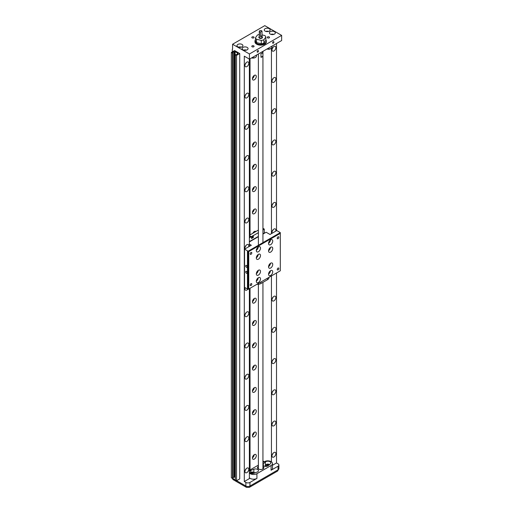 <?xml version="1.0" encoding="UTF-8"?>
<svg xmlns="http://www.w3.org/2000/svg" width="513" height="513" viewBox="0 0 513 513"><rect width="100%" height="100%" fill="white"/><g stroke="black" fill="none" stroke-linecap="round" stroke-linejoin="round"><path stroke-width="0.77" d="M270.268 34.082A2.963 1.706 180 0 1 269.396 32.877A2.963 1.706 180 0 1 271.223 31.299A2.963 1.706 180 0 1 274.449 31.671A2.963 1.706 180 0 1 275.321 32.877A2.963 1.706 180 0 1 273.493 34.454A2.963 1.706 180 0 1 270.268 34.082M273.814 34.365A2.963 1.706 0 0 0 270.902 34.365M265.112 31.113A2.963 1.706 180 0 1 264.246 29.901A2.963 1.706 180 0 1 266.074 28.324A2.963 1.706 180 0 1 269.299 28.696A2.963 1.706 180 0 1 270.165 29.901A2.963 1.706 180 0 1 268.337 31.479A2.963 1.706 180 0 1 265.112 31.113M268.665 31.389A2.963 1.706 0 0 0 265.747 31.389M243.008 49.825A2.963 1.706 180 0 1 242.142 48.613A2.963 1.706 180 0 1 243.97 47.036A2.963 1.706 180 0 1 247.195 47.408A2.963 1.706 180 0 1 248.061 48.613A2.963 1.706 180 0 1 246.234 50.191A2.963 1.706 180 0 1 243.008 49.825M246.561 50.101A2.963 1.706 0 0 0 243.643 50.101M237.859 46.85A2.963 1.706 180 0 1 236.987 45.638A2.963 1.706 180 0 1 238.814 44.06A2.963 1.706 180 0 1 242.04 44.432A2.963 1.706 180 0 1 242.912 45.638A2.963 1.706 180 0 1 241.084 47.222A2.963 1.706 180 0 1 237.859 46.85M241.405 47.125A2.963 1.706 0 0 0 238.494 47.125M267.587 37.866A1.141 0.654 180 0 1 267.254 37.398A1.141 0.654 180 0 1 267.953 36.795A1.141 0.654 180 0 1 269.197 36.936A1.141 0.654 180 0 1 269.53 37.398A1.141 0.654 180 0 1 268.825 38.007A1.141 0.654 180 0 1 267.587 37.866M252.127 46.786A1.141 0.654 180 0 1 251.793 46.324A1.141 0.654 180 0 1 252.499 45.715A1.141 0.654 180 0 1 253.736 45.856A1.141 0.654 180 0 1 254.07 46.324A1.141 0.654 180 0 1 253.371 46.933A1.141 0.654 180 0 1 252.127 46.786M252.127 37.866A1.141 0.654 180 0 1 251.793 37.398A1.141 0.654 180 0 1 252.499 36.795A1.141 0.654 180 0 1 253.736 36.936A1.141 0.654 180 0 1 254.07 37.398A1.141 0.654 180 0 1 253.371 38.007A1.141 0.654 180 0 1 252.127 37.866M265.843 39.758A5.694 3.283 180 0 1 266.356 41.117A5.694 3.283 180 0 1 264.689 43.438A5.694 3.283 180 0 1 258.481 44.156A5.694 3.283 180 0 1 254.967 41.117A5.694 3.283 180 0 1 255.48 39.758M266.356 41.117L266.356 41.861A5.694 3.283 180 0 1 264.689 44.182A5.694 3.283 180 0 1 258.481 44.9A5.694 3.283 180 0 1 254.967 41.861L254.967 41.117M257.815 50.607A0.936 0.539 -60 0 1 258.276 50.563A0.936 0.539 -60 0 1 258.424 51.313A0.936 0.539 -60 0 1 257.815 52.134A0.936 0.539 -60 0 1 257.346 52.179A0.936 0.539 -60 0 1 257.205 51.428A0.936 0.539 -60 0 1 257.815 50.607M273.269 41.688A0.936 0.539 -60 0 1 273.737 41.636A0.936 0.539 -60 0 1 273.878 42.387A0.936 0.539 -60 0 1 273.269 43.207A0.936 0.539 -60 0 1 272.801 43.252A0.936 0.539 -60 0 1 272.659 42.508A0.936 0.539 -60 0 1 273.269 41.688M247.824 289.223A2.732 1.577 -60 0 1 246.881 290.05A2.732 1.577 -60 0 1 245.515 290.185A2.732 1.577 -60 0 1 245.195 287.71M245.111 248.837A2.732 1.577 -60 0 1 246.881 244.688A2.732 1.577 -60 0 1 248.247 244.554A2.732 1.577 -60 0 1 248.651 246.798M246.048 245.387A2.732 1.577 -60 0 1 245.137 246.965M246.881 468.151A2.732 1.577 -60 0 1 248.247 468.016A2.732 1.577 -60 0 1 248.664 470.203A2.732 1.577 -60 0 1 246.881 472.614A2.732 1.577 -60 0 1 245.515 472.749A2.732 1.577 -60 0 1 245.092 470.556A2.732 1.577 -60 0 1 246.881 468.151M246.048 468.85A2.732 1.577 -60 0 1 245.137 470.427M246.881 436.916A2.732 1.577 -60 0 1 248.247 436.781A2.732 1.577 -60 0 1 248.664 438.974A2.732 1.577 -60 0 1 246.881 441.379A2.732 1.577 -60 0 1 245.515 441.513A2.732 1.577 -60 0 1 245.092 439.327A2.732 1.577 -60 0 1 246.881 436.916M246.048 437.615A2.732 1.577 -60 0 1 245.137 439.192M246.881 405.687A2.732 1.577 -60 0 1 248.247 405.552A2.732 1.577 -60 0 1 248.664 407.739A2.732 1.577 -60 0 1 246.881 410.15A2.732 1.577 -60 0 1 245.515 410.285A2.732 1.577 -60 0 1 245.092 408.091A2.732 1.577 -60 0 1 246.881 405.687M246.048 406.386A2.732 1.577 -60 0 1 245.137 407.963M246.881 374.452A2.732 1.577 -60 0 1 248.247 374.317A2.732 1.577 -60 0 1 248.664 376.51A2.732 1.577 -60 0 1 246.881 378.915A2.732 1.577 -60 0 1 245.515 379.049A2.732 1.577 -60 0 1 245.092 376.863A2.732 1.577 -60 0 1 246.881 374.452M246.048 375.15A2.732 1.577 -60 0 1 245.137 376.728M246.881 343.223A2.732 1.577 -60 0 1 248.247 343.082A2.732 1.577 -60 0 1 248.664 345.275A2.732 1.577 -60 0 1 246.881 347.679A2.732 1.577 -60 0 1 245.515 347.814A2.732 1.577 -60 0 1 245.092 345.627A2.732 1.577 -60 0 1 246.881 343.223M246.048 343.922A2.732 1.577 -60 0 1 245.137 345.499M246.881 311.987A2.732 1.577 -60 0 1 248.247 311.853A2.732 1.577 -60 0 1 248.664 314.039A2.732 1.577 -60 0 1 246.881 316.45A2.732 1.577 -60 0 1 245.515 316.585A2.732 1.577 -60 0 1 245.092 314.392A2.732 1.577 -60 0 1 246.881 311.987M246.048 312.686A2.732 1.577 -60 0 1 245.137 314.264M246.881 218.288A2.732 1.577 -60 0 1 248.247 218.153A2.732 1.577 -60 0 1 248.664 220.34A2.732 1.577 -60 0 1 246.881 222.751A2.732 1.577 -60 0 1 245.515 222.886A2.732 1.577 -60 0 1 245.092 220.699A2.732 1.577 -60 0 1 246.881 218.288M246.048 218.987A2.732 1.577 -60 0 1 245.137 220.564M246.881 187.059A2.732 1.577 -60 0 1 248.247 186.918A2.732 1.577 -60 0 1 248.664 189.111A2.732 1.577 -60 0 1 246.881 191.516A2.732 1.577 -60 0 1 245.515 191.65A2.732 1.577 -60 0 1 245.092 189.464A2.732 1.577 -60 0 1 246.881 187.059M246.048 187.752A2.732 1.577 -60 0 1 245.137 189.329M246.881 155.824A2.732 1.577 -60 0 1 248.247 155.689A2.732 1.577 -60 0 1 248.664 157.876A2.732 1.577 -60 0 1 246.881 160.287A2.732 1.577 -60 0 1 245.515 160.422A2.732 1.577 -60 0 1 245.092 158.228A2.732 1.577 -60 0 1 246.881 155.824M246.048 156.523A2.732 1.577 -60 0 1 245.137 158.1M246.881 124.588A2.732 1.577 -60 0 1 248.247 124.454A2.732 1.577 -60 0 1 248.664 126.647A2.732 1.577 -60 0 1 246.881 129.052A2.732 1.577 -60 0 1 245.515 129.186A2.732 1.577 -60 0 1 245.092 127A2.732 1.577 -60 0 1 246.881 124.588M246.048 125.287A2.732 1.577 -60 0 1 245.137 126.865M246.881 93.36A2.732 1.577 -60 0 1 248.247 93.225A2.732 1.577 -60 0 1 248.664 95.412A2.732 1.577 -60 0 1 246.881 97.823A2.732 1.577 -60 0 1 245.515 97.957A2.732 1.577 -60 0 1 245.092 95.764A2.732 1.577 -60 0 1 246.881 93.36M246.048 94.059A2.732 1.577 -60 0 1 245.137 95.636M246.881 62.124A2.732 1.577 -60 0 1 248.247 61.99A2.732 1.577 -60 0 1 248.664 64.176A2.732 1.577 -60 0 1 246.881 66.587A2.732 1.577 -60 0 1 245.515 66.722A2.732 1.577 -60 0 1 245.092 64.535A2.732 1.577 -60 0 1 246.881 62.124M246.048 62.823A2.732 1.577 -60 0 1 245.137 64.401M249.376 477.744A4.739 2.732 0 0 0 250.229 478.411A4.739 2.732 0 0 0 256.93 478.411L249.953 482.438A2.892 1.667 180 0 1 245.868 482.438L244.303 481.534L249.376 478.61L249.376 288.652M262.938 462.489L264.394 461.642A4.739 2.732 180 0 1 269.556 461.052A4.739 2.732 180 0 1 272.48 463.579A4.739 2.732 180 0 1 271.095 465.509L256.93 473.691A4.739 2.732 180 0 1 250.229 473.691A4.739 2.732 180 0 1 249.376 473.018M249.376 470.498A4.739 2.732 180 0 1 250.229 469.825L258.385 465.118M232.588 478.449A2.892 1.667 120 0 0 233.184 479.681L246.464 487.35A2.892 1.667 -60 0 1 245.868 486.029A2.892 1.667 0 0 0 249.953 486.029L278.065 469.799A2.892 1.667 60 0 1 277.469 471.12L249.356 487.35A2.892 1.667 -120 0 0 249.953 486.029L249.953 482.438M272.159 233.223A2.732 1.577 -60 0 1 273.929 229.074A2.732 1.577 -60 0 1 275.295 228.939A2.732 1.577 -60 0 1 275.699 231.183M273.096 229.773A2.732 1.577 -60 0 1 272.185 231.35M273.929 452.537A2.732 1.577 -60 0 1 275.295 452.402A2.732 1.577 -60 0 1 275.712 454.589A2.732 1.577 -60 0 1 273.929 457A2.732 1.577 -60 0 1 272.563 457.134A2.732 1.577 -60 0 1 272.14 454.941A2.732 1.577 -60 0 1 273.929 452.537M273.096 453.235A2.732 1.577 -60 0 1 272.185 454.813M273.929 421.301A2.732 1.577 -60 0 1 275.295 421.167A2.732 1.577 -60 0 1 275.712 423.353A2.732 1.577 -60 0 1 273.929 425.764A2.732 1.577 -60 0 1 272.563 425.899A2.732 1.577 -60 0 1 272.14 423.712A2.732 1.577 -60 0 1 273.929 421.301M273.096 422A2.732 1.577 -60 0 1 272.185 423.578M273.929 390.072A2.732 1.577 -60 0 1 275.295 389.931A2.732 1.577 -60 0 1 275.712 392.124A2.732 1.577 -60 0 1 273.929 394.529A2.732 1.577 -60 0 1 272.563 394.664A2.732 1.577 -60 0 1 272.14 392.477A2.732 1.577 -60 0 1 273.929 390.072M273.096 390.765A2.732 1.577 -60 0 1 272.185 392.342M273.929 358.837A2.732 1.577 -60 0 1 275.295 358.702A2.732 1.577 -60 0 1 275.712 360.889A2.732 1.577 -60 0 1 273.929 363.3A2.732 1.577 -60 0 1 272.563 363.435A2.732 1.577 -60 0 1 272.14 361.242A2.732 1.577 -60 0 1 273.929 358.837M273.096 359.536A2.732 1.577 -60 0 1 272.185 361.114M273.929 327.602A2.732 1.577 -60 0 1 275.295 327.467A2.732 1.577 -60 0 1 275.712 329.66A2.732 1.577 -60 0 1 273.929 332.065A2.732 1.577 -60 0 1 272.563 332.2A2.732 1.577 -60 0 1 272.14 330.013A2.732 1.577 -60 0 1 273.929 327.602M273.096 328.301A2.732 1.577 -60 0 1 272.185 329.878M273.929 296.373A2.732 1.577 -60 0 1 275.295 296.238A2.732 1.577 -60 0 1 275.712 298.425A2.732 1.577 -60 0 1 273.929 300.836A2.732 1.577 -60 0 1 272.563 300.971A2.732 1.577 -60 0 1 272.14 298.778A2.732 1.577 -60 0 1 273.929 296.373M273.096 297.072A2.732 1.577 -60 0 1 272.185 298.649M273.929 202.673A2.732 1.577 -60 0 1 275.295 202.539A2.732 1.577 -60 0 1 275.712 204.725A2.732 1.577 -60 0 1 273.929 207.137A2.732 1.577 -60 0 1 272.563 207.271A2.732 1.577 -60 0 1 272.14 205.078A2.732 1.577 -60 0 1 273.929 202.673M273.096 203.372A2.732 1.577 -60 0 1 272.185 204.95M273.929 171.438A2.732 1.577 -60 0 1 275.295 171.304A2.732 1.577 -60 0 1 275.712 173.497A2.732 1.577 -60 0 1 273.929 175.901A2.732 1.577 -60 0 1 272.563 176.036A2.732 1.577 -60 0 1 272.14 173.849A2.732 1.577 -60 0 1 273.929 171.438M273.096 172.137A2.732 1.577 -60 0 1 272.185 173.715M273.929 140.209A2.732 1.577 -60 0 1 275.295 140.075A2.732 1.577 -60 0 1 275.712 142.261A2.732 1.577 -60 0 1 273.929 144.666A2.732 1.577 -60 0 1 272.563 144.807A2.732 1.577 -60 0 1 272.14 142.614A2.732 1.577 -60 0 1 273.929 140.209M273.096 140.908A2.732 1.577 -60 0 1 272.185 142.486M273.929 108.974A2.732 1.577 -60 0 1 275.295 108.839A2.732 1.577 -60 0 1 275.712 111.026A2.732 1.577 -60 0 1 273.929 113.437A2.732 1.577 -60 0 1 272.563 113.572A2.732 1.577 -60 0 1 272.14 111.385A2.732 1.577 -60 0 1 273.929 108.974M273.096 109.673A2.732 1.577 -60 0 1 272.185 111.25M273.929 77.739A2.732 1.577 -60 0 1 275.295 77.604A2.732 1.577 -60 0 1 275.712 79.797A2.732 1.577 -60 0 1 273.929 82.202A2.732 1.577 -60 0 1 272.563 82.337A2.732 1.577 -60 0 1 272.14 80.15A2.732 1.577 -60 0 1 273.929 77.739M273.096 78.438A2.732 1.577 -60 0 1 272.185 80.015M273.929 46.51A2.732 1.577 -60 0 1 275.295 46.375A2.732 1.577 -60 0 1 275.712 48.562A2.732 1.577 -60 0 1 273.929 50.973A2.732 1.577 -60 0 1 272.563 51.108A2.732 1.577 -60 0 1 272.14 48.915A2.732 1.577 -60 0 1 273.929 46.51M273.096 47.209A2.732 1.577 -60 0 1 272.185 48.786M253.339 76.277A1.597 0.923 -60 0 1 252.704 77.373M253.339 98.586A1.597 0.923 -60 0 1 252.704 99.682M253.339 120.895A1.597 0.923 -60 0 1 252.704 121.991M253.339 143.204A1.597 0.923 -60 0 1 252.704 144.3M253.339 165.513A1.597 0.923 -60 0 1 252.704 166.61M253.339 187.822A1.597 0.923 -60 0 1 252.704 188.919M253.339 210.131A1.597 0.923 -60 0 1 252.704 211.228M253.339 232.44A1.597 0.923 -60 0 1 252.98 233.197M253.339 299.368A1.597 0.923 -60 0 1 252.704 300.464M253.339 321.677A1.597 0.923 -60 0 1 252.704 322.773M253.339 343.986A1.597 0.923 -60 0 1 252.704 345.082M253.339 366.295A1.597 0.923 -60 0 1 252.704 367.391M253.339 388.604A1.597 0.923 -60 0 1 252.704 389.7M253.339 410.913A1.597 0.923 -60 0 1 252.704 412.01M253.339 433.222A1.597 0.923 -60 0 1 252.704 434.319M253.339 455.531A1.597 0.923 -60 0 1 252.704 456.628M261.329 52.275A2.732 1.577 0 0 0 263.31 51.133M262.938 464.284A2.963 1.706 180 0 1 263.349 463.746L265.413 461.963A2.963 1.706 180 0 1 265.779 461.7A2.963 1.706 180 0 1 269.004 461.328A2.963 1.706 180 0 1 270.832 462.906A2.963 1.706 180 0 1 270.338 463.855L268.28 465.644A2.963 1.706 180 0 1 263.72 465.9A2.963 1.706 180 0 1 262.938 465.099M254.063 473.255A2.963 1.706 180 0 1 251.024 473.339A2.963 1.706 180 0 1 249.459 471.832A2.963 1.706 180 0 1 250.325 470.626A2.963 1.706 180 0 1 250.774 470.408L253.871 469.222A2.963 1.706 180 0 1 256.904 469.139A2.963 1.706 180 0 1 258.469 470.645A2.963 1.706 180 0 1 257.154 472.063L254.063 473.255M262.938 466.381A3.187 1.84 180 0 1 263.849 467.67A3.187 1.84 180 0 1 262.919 468.972A3.187 1.84 180 0 1 259.443 469.369A3.187 1.84 180 0 1 257.475 467.67A3.187 1.84 180 0 1 258.385 466.381M254.352 75.36A2.732 1.577 -60 0 1 255.718 75.225A2.732 1.577 -60 0 1 256.134 77.418A2.732 1.577 -60 0 1 254.352 79.823A2.732 1.577 -60 0 1 252.986 79.957A2.732 1.577 -60 0 1 252.563 77.771A2.732 1.577 -60 0 1 254.352 75.36M254.217 75.443A2.732 1.577 -60 0 1 252.422 78.553M254.352 97.669A2.732 1.577 -60 0 1 255.718 97.534A2.732 1.577 -60 0 1 256.134 99.727A2.732 1.577 -60 0 1 254.352 102.132A2.732 1.577 -60 0 1 252.986 102.267A2.732 1.577 -60 0 1 252.563 100.08A2.732 1.577 -60 0 1 254.352 97.669M254.217 97.752A2.732 1.577 -60 0 1 252.422 100.862M254.352 119.978A2.732 1.577 -60 0 1 255.718 119.843A2.732 1.577 -60 0 1 256.134 122.036A2.732 1.577 -60 0 1 254.352 124.441A2.732 1.577 -60 0 1 252.986 124.576A2.732 1.577 -60 0 1 252.563 122.389A2.732 1.577 -60 0 1 254.352 119.978M254.217 120.061A2.732 1.577 -60 0 1 252.422 123.171M254.352 142.287A2.732 1.577 -60 0 1 255.718 142.152A2.732 1.577 -60 0 1 256.134 144.345A2.732 1.577 -60 0 1 254.352 146.75A2.732 1.577 -60 0 1 252.986 146.885A2.732 1.577 -60 0 1 252.563 144.698A2.732 1.577 -60 0 1 254.352 142.287M254.217 142.37A2.732 1.577 -60 0 1 252.422 145.48M254.352 164.596A2.732 1.577 -60 0 1 255.718 164.461A2.732 1.577 -60 0 1 256.134 166.654A2.732 1.577 -60 0 1 254.352 169.059A2.732 1.577 -60 0 1 252.986 169.194A2.732 1.577 -60 0 1 252.563 167.007A2.732 1.577 -60 0 1 254.352 164.596M254.217 164.679A2.732 1.577 -60 0 1 252.422 167.789M254.352 186.905A2.732 1.577 -60 0 1 255.718 186.77A2.732 1.577 -60 0 1 256.134 188.964A2.732 1.577 -60 0 1 254.352 191.368A2.732 1.577 -60 0 1 252.986 191.503A2.732 1.577 -60 0 1 252.563 189.316A2.732 1.577 -60 0 1 254.352 186.905M254.217 186.989A2.732 1.577 -60 0 1 252.422 190.099M254.352 209.214A2.732 1.577 -60 0 1 255.718 209.08A2.732 1.577 -60 0 1 256.134 211.273A2.732 1.577 -60 0 1 254.352 213.677A2.732 1.577 -60 0 1 252.986 213.812A2.732 1.577 -60 0 1 252.563 211.625A2.732 1.577 -60 0 1 254.352 209.214M254.217 209.298A2.732 1.577 -60 0 1 252.422 212.408M252.813 233.293A2.732 1.577 -60 0 1 254.352 231.523A2.732 1.577 -60 0 1 255.718 231.389A2.732 1.577 -60 0 1 255.891 231.517M254.217 231.607A2.732 1.577 -60 0 1 254.006 232.607M254.352 298.451A2.732 1.577 -60 0 1 255.718 298.316A2.732 1.577 -60 0 1 256.134 300.509A2.732 1.577 -60 0 1 254.352 302.914A2.732 1.577 -60 0 1 252.986 303.048A2.732 1.577 -60 0 1 252.563 300.862A2.732 1.577 -60 0 1 254.352 298.451M254.217 298.534A2.732 1.577 -60 0 1 252.422 301.644M254.352 320.76A2.732 1.577 -60 0 1 255.718 320.625A2.732 1.577 -60 0 1 256.134 322.818A2.732 1.577 -60 0 1 254.352 325.223A2.732 1.577 -60 0 1 252.986 325.357A2.732 1.577 -60 0 1 252.563 323.171A2.732 1.577 -60 0 1 254.352 320.76M254.217 320.843A2.732 1.577 -60 0 1 252.422 323.953M254.352 343.069A2.732 1.577 -60 0 1 255.718 342.934A2.732 1.577 -60 0 1 256.134 345.127A2.732 1.577 -60 0 1 254.352 347.532A2.732 1.577 -60 0 1 252.986 347.667A2.732 1.577 -60 0 1 252.563 345.48A2.732 1.577 -60 0 1 254.352 343.069M254.217 343.152A2.732 1.577 -60 0 1 252.422 346.262M254.352 365.378A2.732 1.577 -60 0 1 255.718 365.243A2.732 1.577 -60 0 1 256.134 367.436A2.732 1.577 -60 0 1 254.352 369.841A2.732 1.577 -60 0 1 252.986 369.976A2.732 1.577 -60 0 1 252.563 367.789A2.732 1.577 -60 0 1 254.352 365.378M254.217 365.461A2.732 1.577 -60 0 1 252.422 368.571M254.352 387.687A2.732 1.577 -60 0 1 255.718 387.552A2.732 1.577 -60 0 1 256.134 389.745A2.732 1.577 -60 0 1 254.352 392.15A2.732 1.577 -60 0 1 252.986 392.285A2.732 1.577 -60 0 1 252.563 390.098A2.732 1.577 -60 0 1 254.352 387.687M254.217 387.77A2.732 1.577 -60 0 1 252.422 390.88M254.352 409.996A2.732 1.577 -60 0 1 255.718 409.861A2.732 1.577 -60 0 1 256.134 412.054A2.732 1.577 -60 0 1 254.352 414.459A2.732 1.577 -60 0 1 252.986 414.594A2.732 1.577 -60 0 1 252.563 412.407A2.732 1.577 -60 0 1 254.352 409.996M254.217 410.079A2.732 1.577 -60 0 1 252.422 413.189M254.352 432.305A2.732 1.577 -60 0 1 255.718 432.17A2.732 1.577 -60 0 1 256.134 434.364A2.732 1.577 -60 0 1 254.352 436.768A2.732 1.577 -60 0 1 252.986 436.903A2.732 1.577 -60 0 1 252.563 434.716A2.732 1.577 -60 0 1 254.352 432.305M254.217 432.388A2.732 1.577 -60 0 1 252.422 435.499M254.352 454.614A2.732 1.577 -60 0 1 255.718 454.48A2.732 1.577 -60 0 1 256.134 456.673A2.732 1.577 -60 0 1 254.352 459.077A2.732 1.577 -60 0 1 252.986 459.212A2.732 1.577 -60 0 1 252.563 457.025A2.732 1.577 -60 0 1 254.352 454.614M254.217 454.698A2.732 1.577 -60 0 1 252.422 457.808M262.919 56.141A2.276 1.315 180 0 1 260.982 57.257L260.982 53.538A2.276 1.315 0 0 0 262.919 52.422L262.919 56.141L260.982 57.257M250.254 472.999A2.232 1.289 180 0 1 250.838 472.409A2.232 1.289 180 0 1 253.999 472.409L254.191 472.518A2.507 1.443 180 0 1 254.737 472.992M266.401 466.368A2.232 1.289 180 0 1 266.298 466.311A2.232 1.289 180 0 1 266.298 464.489A2.232 1.289 180 0 1 269.453 464.489L269.453 464.489A2.232 1.289 180 0 1 269.543 464.547L269.543 464.541M254.191 472.518L253.999 472.409A2.232 1.289 180 0 1 254.602 473.044M258.853 37.289A1.821 1.052 0 0 0 258.841 37.398A1.821 1.052 0 0 0 259.373 38.142A1.821 1.052 0 0 0 261.361 38.372A1.821 1.052 0 0 0 262.483 37.398A1.821 1.052 0 0 0 262.47 37.289M262.028 36.558A1.808 1.045 180 0 1 262.47 37.244A1.808 1.045 180 0 1 261.354 38.212A1.808 1.045 180 0 1 259.379 37.981A1.808 1.045 180 0 1 258.853 37.244A1.808 1.045 180 0 1 259.296 36.558M268.184 465.721A1.167 0.673 0 0 0 267.574 465.714A1.167 0.673 0 0 0 267.061 465.881M260.392 32.088A1.366 0.789 180 0 1 259.693 31.87A1.366 0.789 180 0 1 259.296 31.312A1.366 0.789 180 0 1 259.693 30.754A1.34 0.776 180 0 1 261.611 30.748L261.63 30.754A1.366 0.789 180 0 1 262.002 31.158L262.002 35.602A1.366 0.789 180 0 1 262.028 35.756A1.366 0.789 180 0 1 260.392 36.532L260.412 32.056A1.34 0.776 180 0 1 259.713 31.844A1.34 0.776 180 0 1 259.713 30.748A1.366 0.789 180 0 1 259.706 30.748L259.693 30.754M262.028 35.756L262.028 37.244A1.366 0.789 180 0 1 261.188 37.975A1.366 0.789 180 0 1 259.693 37.802A1.366 0.789 180 0 1 259.296 37.244L259.296 31.312M260.412 32.056L262.002 31.158M261.63 30.754L261.611 30.748A1.34 0.776 180 0 1 261.983 31.146M262.002 35.602L260.392 36.532M266.946 465.817L268.222 465.618L268.222 464.65L268.94 465.067M251.184 473.384L251.466 472.768L251.466 473.448M252.768 473.531L252.768 472.569L253.589 473.403M251.466 472.768L252.768 472.569M267.459 466.112L266.574 465.599L266.92 464.849L266.92 465.804M266.92 464.849L268.222 464.65M250.152 472.928A2.507 1.443 180 0 1 250.645 472.518A2.507 1.443 180 0 1 250.748 472.467M265.766 466.4A2.507 1.443 180 0 1 265.368 465.624A2.507 1.443 180 0 1 266.106 464.598A2.507 1.443 180 0 1 266.209 464.547M262.002 34.871L264.759 35.532A5.22 3.014 180 0 1 265.843 37.045L263.894 39.764A5.22 3.014 180 0 1 261.277 40.392L256.564 39.264A5.22 3.014 180 0 1 255.48 37.757L257.43 35.031A5.22 3.014 180 0 1 259.296 34.493M263.894 39.764L263.894 43.111A5.22 3.014 180 0 1 261.277 43.74L261.277 40.392M261.277 43.74L256.564 42.611L256.564 39.264M256.564 42.611A5.22 3.014 180 0 1 255.48 41.098L255.48 37.757M263.894 43.111L265.843 40.392L265.843 37.045M249.401 59.117L249.401 235.435M249.401 288.639L249.401 470.466M255.621 472.653A2.963 1.706 0 0 0 254.512 472.749M264.714 466.279L265.368 465.714M250.036 58.796L250.036 234.896L258.385 230.074M250.036 288.274L250.036 469.94M234.127 51.64L234.127 477L234.614 477.282L235.095 477L235.095 51.64L234.127 51.64L232.581 52.531L233.069 52.813L232.549 53.108L231.357 52.422L234.582 50.563L239.731 53.538L236.512 55.398L236.512 480.758L235.32 480.065L235.32 54.705L236.32 54.686L237.865 53.794L237.378 53.519L237.378 54.077M234.614 477.282L234.614 51.916M237.378 53.519L237.865 53.237L235.095 51.64M232.549 53.108L232.549 478.469L233.069 478.174L233.069 52.813M234.127 477L233.069 477.616M236.512 55.398L235.32 54.705M232.549 478.469L231.357 477.783L231.357 52.422M276.507 272.993L276.507 462.944L278.065 463.848A2.892 1.667 180 0 1 278.912 465.028A2.892 1.667 180 0 1 278.065 466.208L271.095 470.235A4.739 2.732 0 0 0 272.48 468.298L272.48 463.579M249.376 246.375L249.376 59.104M262.938 460.969L264.253 461.726M271.435 48.139L271.435 233.639M271.435 275.917L271.435 461.86M276.507 43.515L276.507 230.715M272.48 465.265L276.507 462.944M239.731 53.538L239.731 478.898L236.512 480.758M244.303 481.534L244.303 56.173L249.44 59.142L281.643 40.553L281.643 35.384L249.44 53.974L232.581 44.24L264.785 25.65L281.643 35.384M249.44 59.142L249.44 53.974M232.581 44.24L232.581 49.113M232.325 51.864L232.325 49.261M250.197 285.074A1.141 0.66 -60 0 1 250.697 283.926A1.141 0.66 -60 0 1 251.569 283.625A1.141 0.66 -60 0 1 251.806 284.144A1.141 0.66 -60 0 1 251.312 285.292A1.141 0.66 -60 0 1 250.434 285.594A1.141 0.66 -60 0 1 250.197 285.074M250.197 253.839A1.141 0.66 -60 0 1 250.697 252.697A1.141 0.66 -60 0 1 251.569 252.39A1.141 0.66 -60 0 1 251.806 252.909A1.141 0.66 -60 0 1 251.312 254.057A1.141 0.66 -60 0 1 250.434 254.365A1.141 0.66 -60 0 1 250.197 253.839M277.244 238.224A1.141 0.66 -60 0 1 277.745 237.077A1.141 0.66 -60 0 1 278.617 236.775A1.141 0.66 -60 0 1 278.854 237.295A1.141 0.66 -60 0 1 278.36 238.442A1.141 0.66 -60 0 1 277.482 238.744A1.141 0.66 -60 0 1 277.244 238.224M277.244 269.46A1.141 0.66 -60 0 1 277.745 268.312A1.141 0.66 -60 0 1 278.617 268.01A1.141 0.66 -60 0 1 278.854 268.53A1.141 0.66 -60 0 1 278.36 269.671A1.141 0.66 -60 0 1 277.482 269.979A1.141 0.66 -60 0 1 277.244 269.46M256.314 250.53A2.963 1.712 -60 0 1 257.609 247.555A2.963 1.712 -60 0 1 259.886 246.759A2.963 1.712 -60 0 1 260.501 248.112A2.963 1.712 -60 0 1 259.206 251.094A2.963 1.712 -60 0 1 256.93 251.889A2.963 1.712 -60 0 1 256.314 250.53M256.314 257.968A2.963 1.712 -60 0 1 257.609 254.993A2.963 1.712 -60 0 1 259.886 254.198A2.963 1.712 -60 0 1 260.501 255.551A2.963 1.712 -60 0 1 259.206 258.533A2.963 1.712 -60 0 1 256.93 259.321A2.963 1.712 -60 0 1 256.314 257.968M268.549 243.47A2.963 1.712 -60 0 1 269.844 240.488A2.963 1.712 -60 0 1 272.121 239.693A2.963 1.712 -60 0 1 272.736 241.052A2.963 1.712 -60 0 1 271.448 244.028A2.963 1.712 -60 0 1 269.165 244.823A2.963 1.712 -60 0 1 268.549 243.47M268.549 250.902A2.963 1.712 -60 0 1 269.844 247.926A2.963 1.712 -60 0 1 272.121 247.131A2.963 1.712 -60 0 1 272.736 248.484A2.963 1.712 -60 0 1 271.448 251.466A2.963 1.712 -60 0 1 269.165 252.261A2.963 1.712 -60 0 1 268.549 250.902M256.314 273.884A2.963 1.712 -60 0 1 257.609 270.902A2.963 1.712 -60 0 1 259.886 270.114A2.963 1.712 -60 0 1 260.501 271.467A2.963 1.712 -60 0 1 259.206 274.442A2.963 1.712 -60 0 1 256.93 275.237A2.963 1.712 -60 0 1 256.314 273.884M256.314 281.316A2.963 1.712 -60 0 1 257.609 278.341A2.963 1.712 -60 0 1 259.886 277.546A2.963 1.712 -60 0 1 260.501 278.905A2.963 1.712 -60 0 1 259.206 281.881A2.963 1.712 -60 0 1 256.93 282.676A2.963 1.712 -60 0 1 256.314 281.316M268.549 266.818A2.963 1.712 -60 0 1 269.844 263.842A2.963 1.712 -60 0 1 272.121 263.047A2.963 1.712 -60 0 1 272.736 264.4A2.963 1.712 -60 0 1 271.448 267.382A2.963 1.712 -60 0 1 269.165 268.171A2.963 1.712 -60 0 1 268.549 266.818M268.549 274.256A2.963 1.712 -60 0 1 269.844 271.274A2.963 1.712 -60 0 1 272.121 270.486A2.963 1.712 -60 0 1 272.736 271.839A2.963 1.712 -60 0 1 271.448 274.814A2.963 1.712 -60 0 1 269.165 275.609A2.963 1.712 -60 0 1 268.549 274.256M247.298 266.856A1.141 0.66 -120 0 0 246.804 265.708A1.141 0.66 -120 0 0 245.926 265.407A1.141 0.66 -120 0 0 245.689 265.926A1.141 0.66 -120 0 0 246.189 267.074A1.141 0.66 -120 0 0 247.061 267.376A1.141 0.66 -120 0 0 247.298 266.856M247.298 272.807A1.141 0.66 -120 0 0 246.804 271.659A1.141 0.66 -120 0 0 245.926 271.351A1.141 0.66 -120 0 0 245.689 271.877A1.141 0.66 -120 0 0 246.189 273.019A1.141 0.66 -120 0 0 247.061 273.326A1.141 0.66 -120 0 0 247.298 272.807M251.517 238.115A1.186 0.686 -0 0 0 252.505 237.442A1.186 0.686 -0 0 0 252.467 237.262M252.377 236.775A1.186 0.686 180 0 1 252.505 237.083A1.186 0.686 180 0 1 251.517 237.756M252.325 236.801A1.045 0.603 180 0 1 251.517 237.564M250.068 237.038A1.366 0.789 -0 0 0 250.113 236.833L250.113 236.166A1.366 0.789 180 0 1 249.376 236.871M251.517 237.269L253.191 236.301L253.191 235.531L249.376 237.878M250.113 236.326L250.703 236.666M249.651 234.896L250.036 234.896M249.376 237.436L250.966 236.519L250.094 236.012M252.499 237.012L253.319 237.487L251.517 238.526L251.517 236.647M258.385 232.678L253.319 235.602L253.319 237.487M262.938 228.291L264.278 229.067L262.938 230.048M262.938 233.768L264.278 232.992L264.278 229.273M249.376 241.597L258.385 236.397M264.278 232.562L264.593 233.133L262.938 234.082M249.376 241.822L258.385 236.621M262.938 233.992L264.593 233.037M267.485 278.206L260.937 281.983A5.021 2.898 180 0 1 260.719 282.105L267.69 278.078A5.021 2.898 180 0 1 267.485 278.206L267.485 279.72A5.021 2.898 0 0 0 268.953 277.668L268.953 277.353M267.485 279.72L260.937 283.497L260.937 281.983M256.866 284.33A5.021 2.898 0 0 0 260.937 283.497M247.458 250.831L247.458 289.018L244.56 287.344L244.56 249.158L248.106 251.203L280.303 232.613L276.764 230.568L269.998 234.473L266.138 232.242L264.593 233.133M247.779 289.018L247.458 289.018M268.959 272.576A1.642 0.949 120 0 0 269.396 271.826M268.959 265.144A1.642 0.949 120 0 0 269.396 264.387M256.724 279.643A1.642 0.949 120 0 0 257.16 278.886M256.724 272.204A1.642 0.949 120 0 0 257.16 271.454M268.959 249.228A1.642 0.949 120 0 0 269.396 248.472M268.959 241.79A1.642 0.949 120 0 0 269.396 241.039M258.385 236.711L249.376 241.918M248.747 251.575L248.747 289.018L280.303 270.793L280.303 233.357L248.747 251.575L248.106 251.203L248.106 289.39L247.779 289.204L247.779 251.017M256.724 256.295A1.642 0.949 120 0 0 257.16 255.538M256.724 248.856A1.642 0.949 120 0 0 257.16 248.1M249.376 244.13L251.325 245.252L244.56 249.158M268.555 274.057A2.963 1.712 120 0 0 270.479 270.736M268.555 266.619A2.963 1.712 120 0 0 270.479 263.297M256.32 281.124A2.963 1.712 120 0 0 258.238 277.796M256.32 273.685A2.963 1.712 120 0 0 258.238 270.364M268.555 250.71A2.963 1.712 120 0 0 270.479 247.381M268.555 243.271A2.963 1.712 120 0 0 270.479 239.949M256.32 257.77A2.963 1.712 120 0 0 258.238 254.448M256.32 250.338A2.963 1.712 120 0 0 258.238 247.009M280.303 233.357L280.303 232.613M248.747 289.018L248.106 289.39M267.042 48.979L267.664 49.101M267.068 48.966A3.508 2.026 0 0 0 267.664 49.068A3.508 2.026 0 0 0 271.877 47.305L272.108 46.055M251.588 57.905L254.852 57.706M251.614 57.886A3.508 2.026 0 0 0 252.794 58.033A3.508 2.026 0 0 0 256.423 56.225L256.654 54.981M265.413 465.362L265.413 461.963M250.774 470.408L250.774 472.447M253.871 472.338L253.871 469.222M263.349 463.746L263.349 465.644M267.722 49.107L270.306 48.786M278.065 466.208L278.065 469.799A2.892 1.667 0 0 0 278.912 468.619L277.469 471.12M271.095 470.235L271.095 465.509M256.93 473.691L256.93 478.411M232.665 478.405L235.32 479.937M236.621 480.694L245.868 486.029L245.868 482.438M249.716 235.614A1.366 0.789 180 0 1 250.113 236.166L249.376 235.429M249.376 235.454A1.263 0.731 180 0 1 249.645 235.57A1.263 0.731 180 0 1 249.376 236.724M271.877 47.305C271.044 48.844 269.646 49.466 267.69 49.158L266.965 49.024M256.423 56.225C256.122 57.379 254.916 58.014 252.8 58.123L251.511 57.943M262.938 51.621L262.938 242.636M262.938 282.342L262.938 468.959M265.368 466.381L265.368 465.624M258.385 53.98L258.385 245.265M258.385 284.285L258.385 468.959M246.464 487.35L249.356 487.35M278.912 468.619L278.912 465.028M252.505 237.442L252.505 237.083"/></g></svg>
